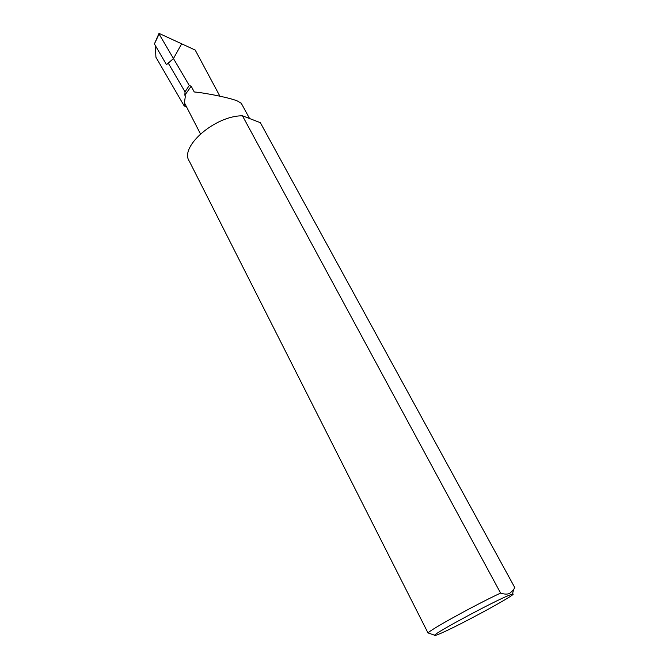 <?xml version="1.0" encoding="UTF-8"?>
<svg xmlns="http://www.w3.org/2000/svg" width="669" height="669" viewBox="0 0 669 669"><rect width="100%" height="100%" fill="white"/><g stroke="black" fill="none" stroke-linecap="round" stroke-linejoin="round"><path stroke-width="1" d="M186.434 106.797L184.234 106.003L184.418 102.75L200.449 133.884M184.418 102.75L185.397 95.901L184.845 95.224L191.2 86.234L194.227 91.954C207.072 93.125 231.165 98.176 237.503 101.027L241.3 103.319M509.159 595.251C494.349 601.021 434.909 632.941 434.649 635.224C434.173 635.926 435.854 635.458 439.7 633.819C458.792 625.866 520.9 592.032 512.454 594.097L509.159 595.251M429.021 633.225L428.202 632.941C428.394 630.733 475.609 604.676 500.596 593.085C504.1 594.273 507.077 594.415 509.527 593.495L513.566 589.841L514.729 587.491L260.918 123.74M191.2 86.234L189.26 85.473L173.463 58.546L181.65 43.803L159.331 33.517L154.405 43.937L166.489 64.676L173.463 58.546L181.65 43.803L195.206 50.058L219.884 96.16M500.596 593.085L242.471 115.804L260.341 122.67M260.241 122.511L514.712 587.474M428.118 633.167L189.352 161.254C179.041 147.105 215.092 115.561 242.471 115.804M184.234 106.003L155.919 57.241L155.342 45.551M184.845 95.224L185.029 91.854L189.26 85.473M159.055 33.994L173.463 58.546L168.254 63.12L185.029 91.854M154.405 43.937L158.921 33.559M241.174 103.093L249.537 118.472M434.649 635.224L428.202 632.941M512.454 594.097L513.566 589.841"/></g></svg>
